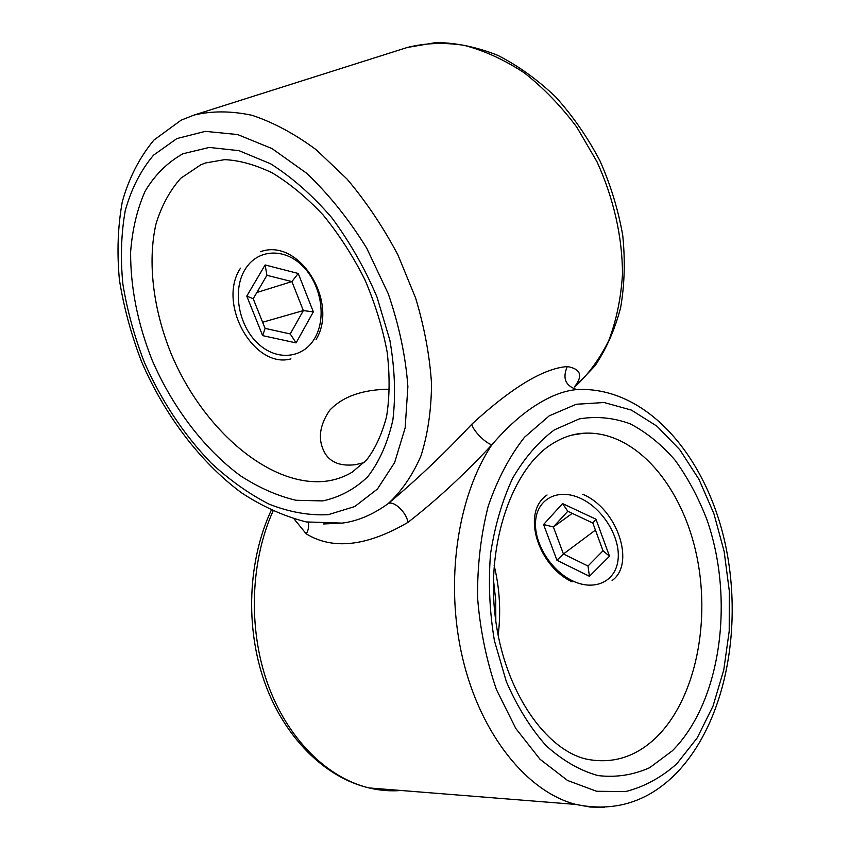 <?xml version="1.0" encoding="UTF-8"?>
<svg xmlns="http://www.w3.org/2000/svg" width="850" height="850" viewBox="0 0 850 850"><rect width="100%" height="100%" fill="white"/><g stroke="black" fill="none" stroke-linecap="round" stroke-linejoin="round"><path stroke-width="1.27" d="M604.658 807.33L590.336 807.064L575.886 804.44C614.359 812.345 647.689 802.102 675.867 773.713C726.931 721.352 744.048 623.05 724.051 538.634C704.14 454.612 646.468 387.228 578.393 389.47C565.93 390.171 552.351 395.048 537.668 404.122C522.601 413.291 507.344 426.838 491.906 444.763C464.153 474.619 436.156 500.491 407.904 522.399C366.839 546.338 332.945 550.152 306.223 533.864L294.185 519.042M323.712 523.961L342.189 523.111C357.489 521.188 372.778 514.717 388.057 503.699C416.521 479.942 444.465 453.422 471.888 424.129C511.828 387.473 543.639 368.284 567.311 366.552C580.794 368.942 583.206 375.679 574.547 386.761M389.64 389.215C362.695 389.428 342.688 396.472 329.619 410.359C319.101 425.967 317.592 440.311 325.093 453.401C330.799 462.676 340.935 466.427 355.491 464.674L364.193 462.57M576.768 389.544C565.409 385.815 562.254 378.144 567.311 366.552M272.999 511.147C250.527 561.223 247.977 628.012 267.484 683.23C287.098 738.406 326.825 777.782 369.006 787.929L575.886 804.44C527.34 791.998 480.824 734.931 462.697 658.527C444.571 582.154 457.481 496.092 491.906 444.763C485.531 443.424 472.217 429.707 471.888 424.129M308.082 522.272C309.156 526.086 308.539 529.954 306.223 533.864M407.904 522.399C406.746 512.55 393.55 500.055 388.057 503.699C401.476 491.417 412.431 475.522 420.931 455.993C427.752 434.573 431.29 410.518 431.534 383.849C429.76 356.097 424.469 327.526 415.661 298.127L397.97 255.032C383.286 227.226 366.286 201.886 347.002 179.01L316.296 149.812C294.844 133.918 273.456 122.421 252.131 115.324C231.306 110.861 211.937 110.776 194.034 115.069L181.146 120.169L153.861 140.101C139.379 157.686 128.849 178.266 122.283 201.833C117.81 226.546 116.843 252.567 119.414 279.894C123.834 307.509 131.261 334.868 141.684 361.973C164.751 415.31 200.271 462.262 241.506 492.798C262.533 506.611 284.112 516.322 306.244 521.932L342.178 523.111L323.351 523.951M587.998 566.015L589.433 576.3L556.931 560.256L563.433 553.987L587.998 566.015L603.011 550.779L592.854 523.058L567.789 511.275L553.382 526.968L563.433 553.987L595.436 530.102M556.931 560.256L543.586 524.514L553.382 526.968L572.263 513.379M543.586 524.514L562.572 503.582L567.789 511.275M562.572 503.582L595.967 519.201L592.854 523.058M595.967 519.201L609.492 556.197L603.011 550.779M262.629 322.235L303.354 310.579L291.901 281.584L266.932 275.315L253.204 298.733L265.094 328.376L290.243 333.944L303.354 310.579L313.342 311.876L296.087 342.89L290.243 333.944M256.859 292.506L291.901 281.584L298.233 273.477L313.342 311.876M266.932 275.315L265.115 264.966L298.233 273.477M296.087 342.89L262.65 335.633L265.094 328.376M253.204 298.733L246.776 296.098L265.115 264.966M676.866 763.714L697.234 737.864L713.023 706.074L723.764 669.928L729.215 631.061L729.311 591.037L724.136 551.406L713.894 513.666L698.934 479.283L679.745 449.671L656.976 426.201L631.433 410.104L604.127 402.517L576.268 404.26L549.238 415.831L524.546 437.208C509.671 456.099 497.569 479.071 488.229 506.101C480.877 534.937 477.328 565.42 477.562 597.55C480.123 629.744 486.413 660.429 496.453 689.605L515.78 728.45L540.016 759.263L567.534 780.47L596.562 791.265L625.419 791.616C644.088 786.909 661.236 777.612 676.866 763.714M554.381 429.856L579.232 418.912C596.434 416.043 613.424 417.669 630.179 423.81C646.436 432.31 661.385 444.422 675.028 460.126C687.671 477.541 698.264 497.293 706.817 519.392C734.719 598.581 721.491 701.951 672.18 750.943L649.697 767.678C633.218 775.062 615.984 777.697 597.996 775.582C579.944 770.567 562.668 760.601 546.136 745.705C530.517 728.121 517.257 706.754 506.334 681.604L494.424 640.751C489.558 611.724 488.261 582.771 490.524 553.892C494.828 525.895 502.244 500.597 512.752 478.019C524.747 457.629 538.624 441.575 554.381 429.856M571.986 435.083L583.791 433.224C572.868 433.808 562.126 437.484 551.576 444.263C513.358 468.084 486.051 541.429 495.199 616.463C504.007 691.815 546.582 750.646 586.978 759.231C612.659 764.15 635.641 756.978 655.924 737.726C696.309 698.636 711.577 619.151 695.619 550.821C679.83 482.471 633.548 430.259 583.791 433.224L573.314 434.754M574.727 386.973C588.317 374.467 599.675 358.966 608.802 340.457C616.378 320.439 620.936 298.414 622.476 274.391C622.476 237.426 613.721 198.294 596.912 161.606L576.81 127.181C561.032 106.091 543.554 88.007 524.376 72.93C504.613 59.914 484.585 50.724 464.281 45.369C444.242 42.277 425.255 42.978 407.299 47.472L194.034 115.069M494.158 565.558C499.736 588.487 501.064 611.766 498.153 635.386M328.206 514.686L354.758 506.547L377.4 489.069L394.634 462.549L405.152 427.879L407.883 386.623C405.694 356.522 399.16 325.582 388.291 293.834L366.69 248.147C348.925 219.385 328.876 194.384 306.531 173.166L272.064 148.612L237.628 134.555L205.317 131.357L176.843 138.582L153.51 155.189C140.749 170.372 131.336 188.827 125.269 210.545C121.157 233.58 120.36 258.081 122.868 284.038C127.171 310.324 134.332 336.409 144.351 362.302C161.5 400.998 183.759 434.562 211.129 462.984C229.744 480.218 249.114 493.956 269.206 504.188C289.414 512.136 309.081 515.631 328.206 514.686M327.526 480.994C336.334 479.666 344.537 476.733 352.155 472.186L366.499 460.073C375.126 449.002 381.799 434.573 386.538 416.776C389.704 397.258 389.916 375.711 387.175 352.155C382.638 327.973 375.19 303.801 364.841 279.629C352.984 256.084 339.129 234.6 323.287 215.178C306.669 197.476 289.606 183.345 272.096 172.794C254.894 164.613 239.052 160.236 224.57 159.662L205.53 162.956L200.834 164.783L180.784 178.245C169.702 190.729 161.415 206.061 155.922 224.241C147.379 262.342 153.266 309.071 170.85 352.984C202.597 429.877 271.267 488.984 327.526 480.994M182.952 153.765L209.259 147.433L238.999 150.663L270.598 163.795C292.017 177.342 312.375 195.256 331.67 217.558C349.733 241.889 364.841 268.366 376.986 297.011L389.863 340.212C394.836 368.836 395.834 395.431 392.87 420.027C387.738 442.765 379.376 461.667 367.763 476.723C354.663 489.249 339.628 497.314 322.671 500.916L295.917 500.267C277.366 495.869 258.899 487.719 240.529 475.809C204.361 449.257 172.646 407.511 152.118 360.113C137.636 323.531 130.475 287.534 130.613 252.121C132.303 229.574 137.137 209.259 145.116 191.197C154.881 174.866 167.492 162.393 182.952 153.765M271.224 510.329C248.03 560.171 245.012 626.503 264.477 681.87C284.038 737.152 324.721 777.559 369.006 787.929C379.769 790.5 390.469 791.35 401.104 790.489M580.529 498.355C558.004 487.868 537.327 498.908 535.628 520.689C533.609 542.321 550.216 569.798 571.763 580.454C593.268 591.419 615.273 582.548 617.982 560.278C621.021 538.156 603.096 508.523 580.529 498.355M582.718 494.275C617.429 508.608 635.789 563.773 612.096 580.539M609.492 556.197L589.433 576.3M315.254 337.354C326.687 316.774 320.843 283.942 302.536 265.954C284.421 247.679 257.284 248.774 244.896 269.748C232.22 290.434 238.531 325.784 258.081 343.623C277.44 361.792 304.109 358.179 315.254 337.354M290.934 358.881C254.118 369.304 216.633 303.684 240.518 268.164M262.65 335.633L246.776 296.098M574.749 387.026L595.011 365.829C606.39 348.819 614.943 329.386 620.659 307.541C624.601 284.633 625.292 260.589 622.742 235.407C618.29 210.024 610.714 185.183 600.004 160.884C587.648 137.403 572.932 116.152 555.847 97.123C537.721 79.804 518.436 65.907 497.994 55.441C477.264 47.154 456.705 42.851 436.305 42.5L407.299 47.472M493.446 579.679L495.731 600.387L495.816 621.265M547.06 494.998C520.912 512.38 538.039 566.004 572.093 581.836M260.323 251.759C299.413 237.256 338.863 302.217 316.126 339.416"/></g></svg>
